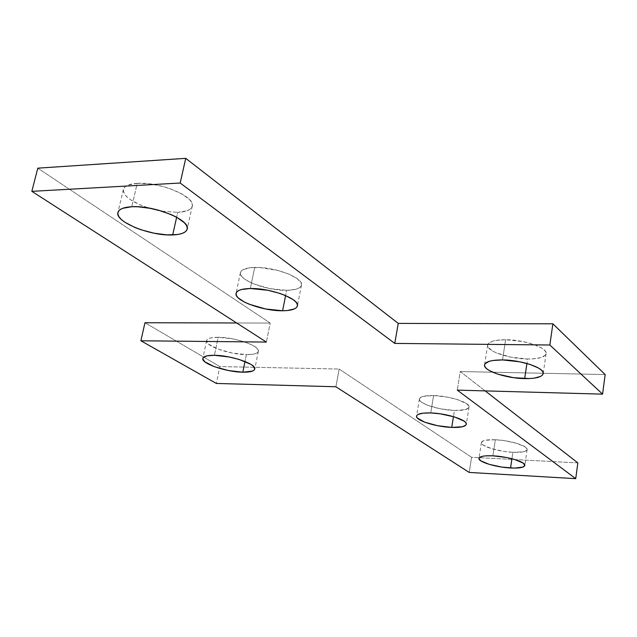 <?xml version="1.0" encoding="UTF-8"?>
<svg xmlns="http://www.w3.org/2000/svg" width="637" height="637" viewBox="0 0 637 637"><rect width="100%" height="100%" fill="white"/><g stroke="black" fill="none" stroke-linecap="round" stroke-linejoin="round"><path stroke-width="0.48" stroke-dasharray="3.19 2.39" d="M137.234 183.337C129.008 183.918 124.382 185.956 123.371 189.468C123.299 196.069 131.692 202.232 148.54 207.965L140.1 204.851L130.219 199.524L126.715 196.698L124.382 193.895L123.315 191.235L123.578 188.823L125.17 186.745L128.053 185.096L137.234 183.337L131.755 206.722L137.234 183.337L149.711 183.87L163.502 186.625L170.183 188.711L181.776 193.855L189.547 199.596L191.626 202.399L192.382 205.01L191.817 207.336L189.961 209.294L186.912 210.815L177.739 212.344L176.648 217.241L177.739 212.344C186.338 211.882 191.18 209.804 192.278 206.125C195.941 196.825 159.624 181.497 137.234 183.337M161.989 211.197L177.739 212.344L161.989 211.197M254.681 267.436C246.081 267.723 241.327 269.443 240.42 272.596C238.055 279.962 267.038 290.902 286.65 290.321L285.607 295.576L286.65 290.321L295.385 289.373L298.474 288.29L300.529 286.857L301.468 285.105L301.237 283.107L297.296 278.688L289.222 274.26L278.226 270.542L260.151 267.564L249.871 267.763L242.928 269.706L241.065 271.235L240.364 273.05L240.842 275.08L242.458 277.254L245.149 279.476L253.271 283.752L269.777 288.617L286.65 290.321C295.536 290.13 300.473 288.394 301.46 285.121C304.08 277.971 274.587 266.648 254.681 267.436L250.341 288.513L254.681 267.436M433.606 395.545C424.903 395.402 420.173 396.54 419.417 398.945C418.087 403.404 438.622 410.093 454.436 410.467L453.456 416.622L454.436 410.467L465.193 409.679L468.665 407.863L469.023 406.653L466.889 403.858L457.31 399.526L448.09 397.225L433.606 395.545L422.849 396.453L419.64 398.356L419.441 399.59L420.181 400.944L421.837 402.385L427.57 405.259L440.382 408.811L454.436 410.467C463.314 410.674 468.171 409.543 469.015 407.067C470.48 402.695 449.603 395.832 433.606 395.545L430.739 412.935L433.606 395.545M495.339 439.753C486.764 439.474 482.113 440.39 481.413 442.508C480.338 446.147 498.389 451.721 512.873 452.302L511.925 458.736L512.873 452.302L523.12 451.848L525.278 451.243L527.141 449.451L525.517 447.126L517.101 443.432L504.209 440.613L495.339 439.753L485.068 440.294L483.005 440.939L481.397 442.779L483.26 445.104L491.692 448.719L504.233 451.442L512.873 452.302C521.592 452.636 526.345 451.721 527.133 449.555C528.312 445.972 509.974 440.271 495.339 439.753L492.911 455.821L495.339 439.753M505.611 339.728C494.638 339.824 488.651 341.591 487.639 345.047C486.079 351.035 508.995 358.942 527.571 359.005L526.91 363.48L527.571 359.005L532.596 358.91L540.757 357.652L545.376 355.151L546.1 353.527L545.686 351.743L544.149 349.864L541.538 347.953L533.503 344.362L522.818 341.543L505.611 339.728L496.016 340.397L492.385 341.265L488.109 343.9L487.616 345.549L488.237 347.34L492.648 351.067L496.255 352.858L510.962 357.206L527.571 359.005C538.775 359.021 544.946 357.238 546.084 353.662C547.796 347.786 524.426 339.64 505.611 339.728L502.537 359.929L505.611 339.728M218.18 337.268C211.142 337.284 207.288 338.398 206.619 340.612C204.748 345.891 229.909 354.65 246.4 354.626L244.998 361.498L246.4 354.626L253.63 354.116L256.122 353.384L257.73 352.372L258.383 351.114L258.041 349.649L254.426 346.345L251.281 344.625L242.896 341.4L232.855 338.884L218.18 337.268L210.927 337.873L208.522 338.661L207.057 339.728L206.579 341.034L208.578 344.139L218.029 349.116L232.171 353.025L246.4 354.626C253.637 354.674 257.627 353.551 258.359 351.274C260.429 346.138 234.886 337.124 218.18 337.268L214.39 355.303L218.18 337.268M605.15 374.548L460.248 371.546L485.147 390.895L460.248 371.546L457.27 390.123L460.248 371.546L605.15 374.548M577.847 462.884L471.563 457.286L339.171 369.046L219.861 366.578L144.965 322.736L219.861 366.578L216.341 383.45L219.861 366.578L339.171 369.046L335.898 386.763L339.171 369.046L471.563 457.286L469.206 472.431L471.563 457.286L577.847 462.884M236.653 322.975L270.184 323.063L37.782 168.16L270.184 323.063L266.377 342.077L270.184 323.063L236.653 322.975M123.371 189.468L117.925 212.471M240.42 272.596L236.088 293.362M419.417 398.945L416.55 416.049M481.413 442.508L478.976 458.345M487.639 345.047L484.558 364.897M206.619 340.612L202.829 358.424M258.359 351.274L254.768 369.054M546.084 353.662L543.218 373.616M527.133 449.555L524.832 465.464M469.015 407.067L466.308 424.242M301.46 285.121L297.407 305.871M192.278 206.125L187.214 229.017"/><path stroke-width="0.96" d="M148.54 207.965L161.989 211.197L148.532 207.965M172.675 234.942C150.627 236.231 114.7 221.803 117.917 212.511C118.896 209.143 123.514 207.216 131.755 206.722L122.567 208.339L119.692 209.907L118.116 211.89L117.877 214.215L118.976 216.787L121.349 219.494L124.884 222.241L134.845 227.449L140.896 229.718L154.003 233.198L166.894 234.87L177.723 234.496L181.856 233.54L184.905 232.099L186.745 230.228L187.286 227.998L186.506 225.474L184.396 222.759L176.545 217.185L171.082 214.542L158.143 210.083L151.184 208.458L137.719 206.738L131.755 206.722C154.202 205.122 190.781 220.147 187.198 229.073C186.131 232.601 181.29 234.559 172.675 234.942L176.648 217.241L172.675 234.942M282.589 310.752C262.938 311.159 233.779 300.417 236.088 293.362C236.972 290.337 241.718 288.72 250.341 288.513L241.55 289.501L238.58 290.599L236.725 292.057L236.032 293.792L236.534 295.751L238.174 297.853L244.576 302.145L249.075 304.175L265.661 308.985L282.589 310.752L287.343 310.538L294.429 308.897L296.484 307.528L297.407 305.856L297.161 303.937L295.735 301.842L293.171 299.653L285.034 295.337L279.77 293.386L267.898 290.289L250.341 288.513C270.295 287.908 299.971 299.024 297.407 305.871C296.436 309.009 291.499 310.641 282.589 310.752L285.607 295.576L282.589 310.752M451.729 427.411C435.875 426.925 415.244 420.348 416.55 416.08C417.283 413.779 422.012 412.728 430.739 412.935L422.864 413.182L417.904 414.512L416.765 415.515L416.574 416.694L417.331 418.007L424.768 422.204L437.627 425.707L451.729 427.411L462.494 426.742L465.958 425.03L466.316 423.876L465.711 422.57L464.15 421.168L454.523 416.94L440.31 413.827L430.739 412.935C446.776 413.333 467.749 420.086 466.308 424.266C465.48 426.631 460.623 427.682 451.729 427.411L453.456 416.622L451.729 427.411M510.563 467.988C496.048 467.311 477.925 461.833 478.976 458.345C479.669 456.323 484.311 455.479 492.911 455.821L485.45 455.869L482.623 456.251L479.327 457.653L478.96 458.608L480.839 460.854L489.32 464.381L501.9 467.088L514.489 468.107L522.985 467.072L524.84 465.376L523.2 463.131L514.736 459.516L506.351 457.485L492.911 455.821C507.578 456.426 525.995 462.04 524.832 465.472C524.052 467.542 519.298 468.378 510.563 467.988L511.925 458.736L510.563 467.988M524.689 378.609C506.065 378.402 483.029 370.638 484.558 364.897C485.537 361.585 491.533 359.929 502.537 359.929L492.919 360.494L489.28 361.298L485.012 363.791L484.526 365.375L485.163 367.103L486.883 368.903L489.614 370.71L497.632 374.094L513.629 377.693L529.729 378.553L534.188 378.155L540.717 376.371L542.517 375.05L543.234 373.505L542.804 371.785L541.251 369.962L538.623 368.106L530.541 364.595L519.808 361.808L502.537 359.929C521.408 359.993 544.898 368.003 543.218 373.624C542.095 377.048 535.916 378.712 524.689 378.609L526.91 363.48L524.689 378.609M242.816 372.191C226.294 372.08 201.005 363.48 202.829 358.424C203.482 356.306 207.336 355.271 214.39 355.303L207.129 355.828L203.259 357.58L202.797 358.83L204.827 361.824L214.343 366.673L228.54 370.543L242.816 372.191L252.555 371.076L254.155 370.113L254.792 368.911L253.088 365.949L250.787 364.3L239.186 359.467L229.105 356.975L214.39 355.303C231.127 355.303 256.799 364.149 254.768 369.062C254.059 371.244 250.07 372.287 242.816 372.191L244.998 361.498L242.816 372.191M37.782 168.16L185.741 158.342L398.252 323.405L552.876 323.811L605.15 374.548L602.578 394.144L457.27 390.123L575.729 478.658L469.206 472.431L335.898 386.763L216.341 383.45L140.896 340.779L266.377 342.077L31.85 191.347L180.183 183.026L394.765 343.407L549.842 345.007L602.578 394.144L549.842 345.007L394.765 343.407L180.183 183.026L31.85 191.347L37.782 168.16L185.741 158.342L180.183 183.026L185.741 158.342L398.252 323.405L394.765 343.407L398.252 323.405L552.876 323.811L549.842 345.007L552.876 323.811L605.15 374.548L602.578 394.144L457.27 390.123L575.729 478.658L577.847 462.884L575.729 478.658L469.206 472.431L335.898 386.763L216.341 383.45L140.896 340.779L144.965 322.736L236.653 322.975L144.965 322.736L140.896 340.779L266.377 342.077L31.85 191.347L37.782 168.16M485.147 390.895L577.847 462.884L485.147 390.895"/></g></svg>

